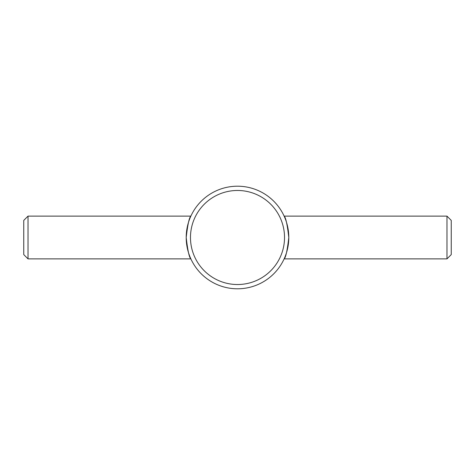 <?xml version="1.0" encoding="UTF-8"?>
<svg xmlns="http://www.w3.org/2000/svg" width="475" height="475" viewBox="0 0 475 475"><rect width="100%" height="100%" fill="white"/><g stroke="black" fill="none" stroke-linecap="round" stroke-linejoin="round"><path stroke-width="0.71" d="M288.8 237.5C287.304 250.503 285.748 257.628 284.133 258.875C285.748 257.628 287.304 250.503 288.8 237.5A51.3 51.3 0 0 0 237.5 186.2A51.3 51.3 0 0 0 186.2 237.5C187.696 224.497 189.252 217.372 190.867 216.125C189.252 217.372 187.696 224.497 186.2 237.5C187.696 250.503 189.252 257.628 190.867 258.875C189.252 257.628 187.696 250.503 186.2 237.5A51.3 51.3 0 0 0 237.5 288.8A51.3 51.3 0 0 0 288.8 237.5C287.304 224.497 285.748 217.372 284.133 216.125L446.975 216.125L446.975 258.875L284.133 258.875M284.525 237.5A47.025 47.025 0 0 0 237.5 190.475A47.025 47.025 0 0 0 190.475 237.5A47.025 47.025 0 0 0 237.5 284.525A47.025 47.025 0 0 0 284.525 237.5M446.975 216.125L451.25 220.4L451.25 254.6L446.975 258.875M28.025 216.125L23.75 220.4L23.75 254.6L28.025 258.875L28.025 216.125L190.867 216.125M190.867 258.875L28.025 258.875"/></g></svg>
